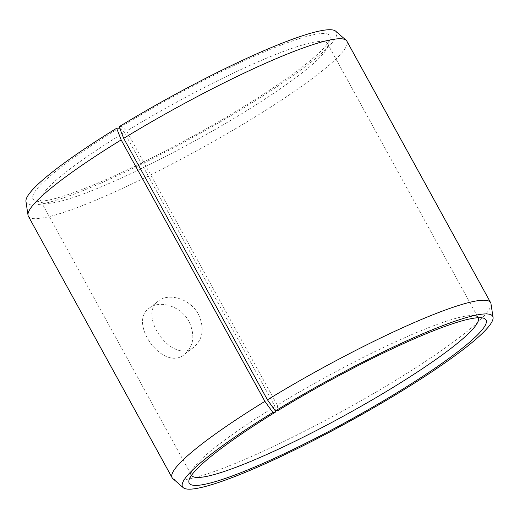 <?xml version="1.0" encoding="UTF-8"?>
<svg xmlns="http://www.w3.org/2000/svg" width="519" height="519" viewBox="0 0 519 519"><rect width="100%" height="100%" fill="white"/><g stroke="black" fill="none" stroke-linecap="round" stroke-linejoin="round"><path stroke-width="0.39" stroke-dasharray="2.6 1.95" d="M119.61 127.953L124.333 132.475L275.018 406.565L275.537 410.899M275.018 406.565A163.556 21.35 151.2 0 0 191.414 472.141A163.556 21.35 151.2 0 0 191.517 475.287A163.556 21.35 151.2 0 0 191.53 475.307M478.174 317.725A163.556 21.35 151.2 0 0 478.168 317.706A163.556 21.35 151.2 0 0 475.566 315.928A163.556 21.35 151.2 0 0 277.302 405.164L278.035 410.523M172.853 478.622A181.728 23.718 151.2 0 0 342.8 410.97A181.728 23.718 151.2 0 0 490.98 303.732M25.95 201.541A176.966 23.096 151.2 0 0 192.51 137.593A176.966 23.096 151.2 0 0 335.748 31.224M28.383 216.267A181.728 23.718 151.2 0 0 199.056 149.504A181.728 23.718 151.2 0 0 346.88 41.17M119.428 127.784A169.369 22.109 151.2 0 0 35.655 200.788A169.369 22.109 151.2 0 0 192.03 136.724A169.369 22.109 151.2 0 0 329.909 39.016A169.369 22.109 151.2 0 0 121.796 126.331L126.623 131.073L277.302 405.164M119.123 126.733L121.796 126.331M124.333 132.475A163.556 21.35 151.2 0 0 40.832 201.197A163.556 21.35 151.2 0 0 43.434 202.974A163.556 21.35 151.2 0 0 194.443 141.11A163.556 21.35 151.2 0 0 327.586 46.762A163.556 21.35 151.2 0 0 327.483 43.609A163.556 21.35 151.2 0 0 126.623 131.073M198.42 314.28C204.551 327.813 203.124 338.699 194.145 346.939C172.983 365.623 136.945 315.416 158.503 300.988C168.487 292.547 190.311 298.607 198.42 314.28M189.039 321.559C180.969 305.931 159.281 299.671 149.251 308.163C127.466 322.753 163.686 372.837 184.894 354.114C193.814 345.939 195.196 335.086 189.039 321.559M191.414 472.141L189.091 479.88M475.566 315.928L483.345 318.115M327.586 46.762L329.909 39.016M43.434 202.974L35.655 200.788M40.832 201.197L191.517 475.287M327.483 43.609L478.168 317.706M158.503 300.988L149.251 308.163M194.145 346.939L184.894 354.114"/><path stroke-width="0.78" d="M275.537 410.899L275.667 411.976A169.369 22.109 151.2 0 0 189.091 479.88A169.369 22.109 151.2 0 0 348.268 420.922A169.369 22.109 151.2 0 0 483.345 318.115A169.369 22.109 151.2 0 0 278.035 410.523L275.362 410.925L267.441 399.812L123.697 138.352L119.123 126.733A176.966 23.096 151.2 0 1 335.748 31.224L346.147 40.274A181.728 23.718 151.2 0 0 123.697 138.352M191.53 475.307A163.556 21.35 151.2 0 0 345.129 415.206A163.556 21.35 151.2 0 0 478.174 317.725M275.667 411.976L272.89 412.443A176.966 23.096 151.2 0 0 183.252 487.672A176.966 23.096 151.2 0 0 348.749 421.791A176.966 23.096 151.2 0 0 493.05 317.362A176.966 23.096 151.2 0 0 275.362 410.925M272.89 412.443L264.898 401.369A181.728 23.718 151.2 0 0 172.12 477.727A181.728 23.718 151.2 0 0 172.853 478.622L183.252 487.672M493.05 317.362L490.98 303.732A181.728 23.718 151.2 0 0 490.617 302.635A181.728 23.718 151.2 0 0 267.441 399.812M264.898 401.369L121.154 139.909L116.652 128.251A176.966 23.096 151.2 0 0 25.95 201.541L28.02 215.171A181.728 23.718 151.2 0 0 28.383 216.267L172.12 477.727M121.154 139.909A181.728 23.718 151.2 0 0 28.02 215.171M490.617 302.635L346.88 41.17A181.728 23.718 151.2 0 0 346.147 40.274M116.652 128.251L119.61 127.953"/></g></svg>
